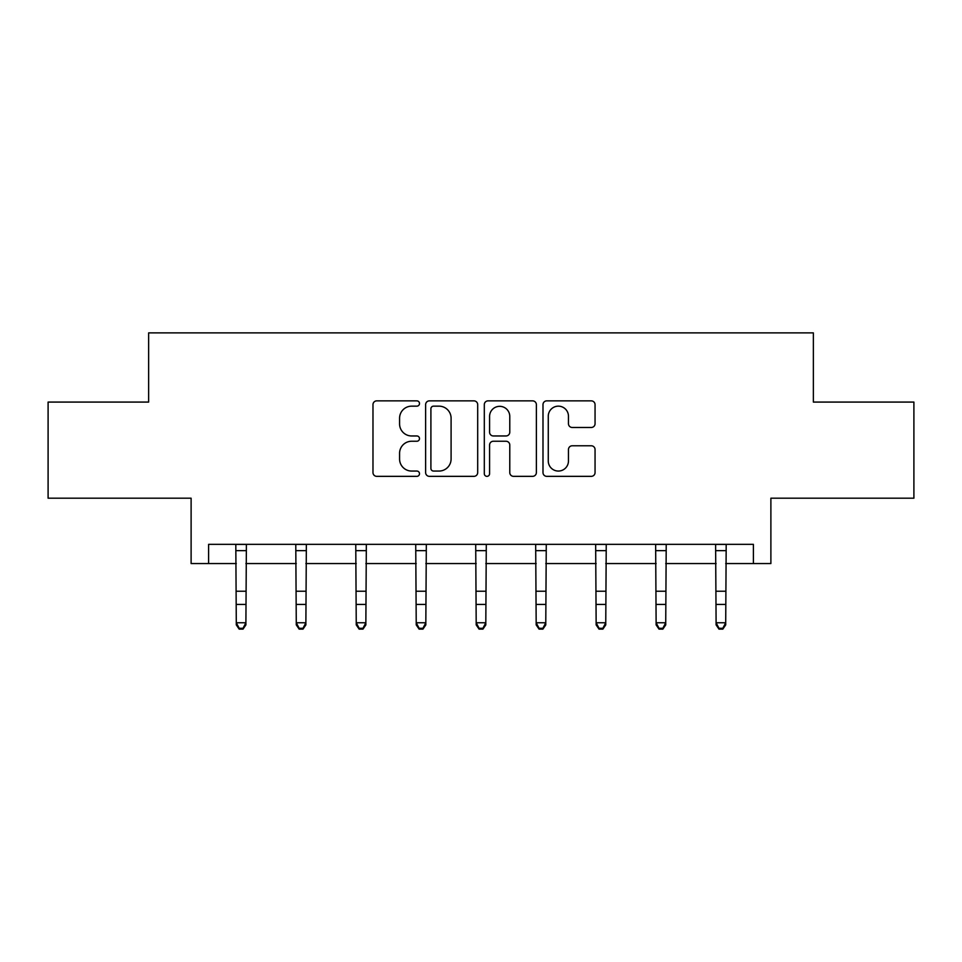 <?xml version="1.0" encoding="UTF-8"?>
<svg xmlns="http://www.w3.org/2000/svg" width="962" height="962" viewBox="0 0 962 962"><rect width="100%" height="100%" fill="white"/><g stroke="black" fill="none" stroke-linecap="round" stroke-linejoin="round"><path stroke-width="1.44" d="M419.492 403.511A2.646 2.646 0 0 0 416.847 400.865L376.755 400.865A3.776 3.776 0 0 0 372.979 404.641L372.979 472.57A3.776 3.776 0 0 0 376.755 476.346L416.847 476.346A2.646 2.646 0 0 0 419.492 473.701A2.646 2.646 0 0 0 416.847 471.055L411.664 471.055A12.073 12.073 0 0 1 399.579 458.982L399.579 453.33A12.073 12.073 0 0 1 411.664 441.245L416.847 441.245A2.646 2.646 0 0 0 419.492 438.612A2.646 2.646 0 0 0 416.847 435.966L411.664 435.966A12.073 12.073 0 0 1 399.579 423.893L399.579 418.229A12.073 12.073 0 0 1 411.664 406.156L416.847 406.156A2.646 2.646 0 0 0 419.492 403.511M208.61 563.552L208.61 544.336L753.39 544.336L753.39 563.552L770.887 563.552L770.887 498.196L913.9 498.196L913.9 402.08L813.359 402.08L813.359 332.876L148.641 332.876L148.641 402.08L48.1 402.08L48.1 498.196L191.113 498.196L191.113 563.552L236.291 563.552M591.281 427.477A3.776 3.776 0 0 0 595.057 423.701L595.057 404.641A3.776 3.776 0 0 0 591.281 400.865L546.753 400.865A3.776 3.776 0 0 0 542.989 404.641L542.989 472.57A3.776 3.776 0 0 0 546.753 476.346L591.281 476.346A3.776 3.776 0 0 0 595.057 472.57L595.057 449.555A3.776 3.776 0 0 0 591.281 445.779L572.234 445.779A3.776 3.776 0 0 0 568.458 449.555L568.458 460.966A10.089 10.089 0 0 1 558.357 471.055A10.089 10.089 0 0 1 548.268 460.966L548.268 416.245A10.089 10.089 0 0 1 558.357 406.156A10.089 10.089 0 0 1 568.458 416.245L568.458 423.701A3.776 3.776 0 0 0 572.234 427.477L591.281 427.477M477.693 404.641A3.776 3.776 0 0 0 473.929 400.865L429.389 400.865A3.776 3.776 0 0 0 425.625 404.641L425.625 472.57A3.776 3.776 0 0 0 429.389 476.346L473.929 476.346A3.776 3.776 0 0 0 477.693 472.57L477.693 404.641M488.071 400.865L532.611 400.865A3.776 3.776 0 0 1 536.375 404.641L536.375 472.57A3.776 3.776 0 0 1 532.611 476.346L513.552 476.346A3.776 3.776 0 0 1 509.776 472.57L509.776 445.021A3.776 3.776 0 0 0 506 441.245L493.362 441.245A3.776 3.776 0 0 0 489.586 445.021L489.586 473.701A2.646 2.646 0 0 1 486.94 476.346A2.646 2.646 0 0 1 484.307 473.701L484.307 404.641A3.776 3.776 0 0 1 488.071 400.865M245.899 563.552L296.272 563.552M305.88 563.552L356.241 563.552M365.861 563.552L416.221 563.552M425.829 563.552L476.19 563.552M485.81 563.552L536.171 563.552M545.779 563.552L596.139 563.552M605.759 563.552L656.12 563.552M665.728 563.552L716.101 563.552M725.709 563.552L753.39 563.552M433.549 406.156A2.646 2.646 0 0 0 430.904 408.79L430.904 468.422A2.646 2.646 0 0 0 433.549 471.055L439.021 471.055A12.073 12.073 0 0 0 451.094 458.982L451.094 418.229A12.073 12.073 0 0 0 439.021 406.156L433.549 406.156M509.776 416.438A10.089 10.089 0 0 0 499.675 406.337A10.089 10.089 0 0 0 489.586 416.438L489.586 432.191A3.776 3.776 0 0 0 493.362 435.966L506 435.966A3.776 3.776 0 0 0 509.776 432.191L509.776 416.438M235.81 544.336L236.291 622.751L245.899 622.751L245.899 624.891L243.025 629.124L243.025 628.27L239.177 628.27L239.177 629.124L243.025 629.124M243.025 628.27L245.899 622.751L246.392 544.336M239.177 629.124L236.291 624.891L236.291 622.751L239.177 628.27M295.779 544.336L296.272 622.751L305.88 622.751L305.88 624.891L302.994 629.124L302.994 628.27L299.146 628.27L299.146 629.124L302.994 629.124M302.994 628.27L305.88 622.751L306.361 544.336M299.146 629.124L296.272 624.891L296.272 622.751L299.146 628.27M355.76 544.336L356.241 622.751L365.861 622.751L365.861 624.891L362.975 629.124L362.975 628.27L359.127 628.27L359.127 629.124L362.975 629.124M362.975 628.27L365.861 622.751L366.342 544.336M359.127 629.124L356.241 624.891L356.241 622.751L359.127 628.27M415.728 544.336L416.221 622.751L425.829 622.751L425.829 624.891L422.943 629.124L422.943 628.27L419.107 628.27L419.107 629.124L422.943 629.124M422.943 628.27L425.829 622.751L426.322 544.336M419.107 629.124L416.221 624.891L416.221 622.751L419.107 628.27M475.709 544.336L476.19 622.751L485.81 622.751L485.81 624.891L482.924 629.124L482.924 628.27L479.076 628.27L479.076 629.124L482.924 629.124M482.924 628.27L485.81 622.751L486.291 544.336M479.076 629.124L476.19 624.891L476.19 622.751L479.076 628.27M535.678 544.336L536.171 622.751L545.779 622.751L545.779 624.891L542.893 629.124L542.893 628.27L539.057 628.27L539.057 629.124L542.893 629.124M542.893 628.27L545.779 622.751L546.272 544.336M539.057 629.124L536.171 624.891L536.171 622.751L539.057 628.27M595.658 544.336L596.139 622.751L605.759 622.751L605.759 624.891L602.873 629.124L602.873 628.27L599.025 628.27L599.025 629.124L602.873 629.124M602.873 628.27L605.759 622.751L606.24 544.336M599.025 629.124L596.139 624.891L596.139 622.751L599.025 628.27M655.639 544.336L656.12 622.751L665.728 622.751L665.728 624.891L662.854 629.124L662.854 628.27L659.006 628.27L659.006 629.124L662.854 629.124M662.854 628.27L665.728 622.751L666.221 544.336M659.006 629.124L656.12 624.891L656.12 622.751L659.006 628.27M715.608 544.336L716.101 622.751L725.709 622.751L725.709 624.891L722.823 629.124L722.823 628.27L718.975 628.27L718.975 629.124L722.823 629.124M722.823 628.27L725.709 622.751L726.19 544.336M718.975 629.124L716.101 624.891L716.101 622.751L718.975 628.27M246.356 544.408L235.834 544.408M245.899 591.233L236.291 591.233M245.899 604.425L236.291 604.425M245.899 550.649L236.291 550.649M306.337 544.408L295.815 544.408M305.88 591.233L296.272 591.233M305.88 604.425L296.272 604.425M305.88 550.649L296.272 550.649M366.306 544.408L355.784 544.408M365.861 591.233L356.241 591.233M365.861 604.425L356.241 604.425M365.861 550.649L356.241 550.649M426.286 544.408L415.764 544.408M425.829 591.233L416.221 591.233M425.829 604.425L416.221 604.425M425.829 550.649L416.221 550.649M486.267 544.408L475.733 544.408M485.81 591.233L476.19 591.233M485.81 604.425L476.19 604.425M485.81 550.649L476.19 550.649M546.236 544.408L535.714 544.408M545.779 591.233L536.171 591.233M545.779 604.425L536.171 604.425M545.779 550.649L536.171 550.649M606.216 544.408L595.694 544.408M605.759 591.233L596.139 591.233M605.759 604.425L596.139 604.425M605.759 550.649L596.139 550.649M666.185 544.408L655.663 544.408M665.728 591.233L656.12 591.233M665.728 604.425L656.12 604.425M665.728 550.649L656.12 550.649M726.166 544.408L715.644 544.408M725.709 591.233L716.101 591.233M725.709 604.425L716.101 604.425M725.709 550.649L716.101 550.649"/></g></svg>
